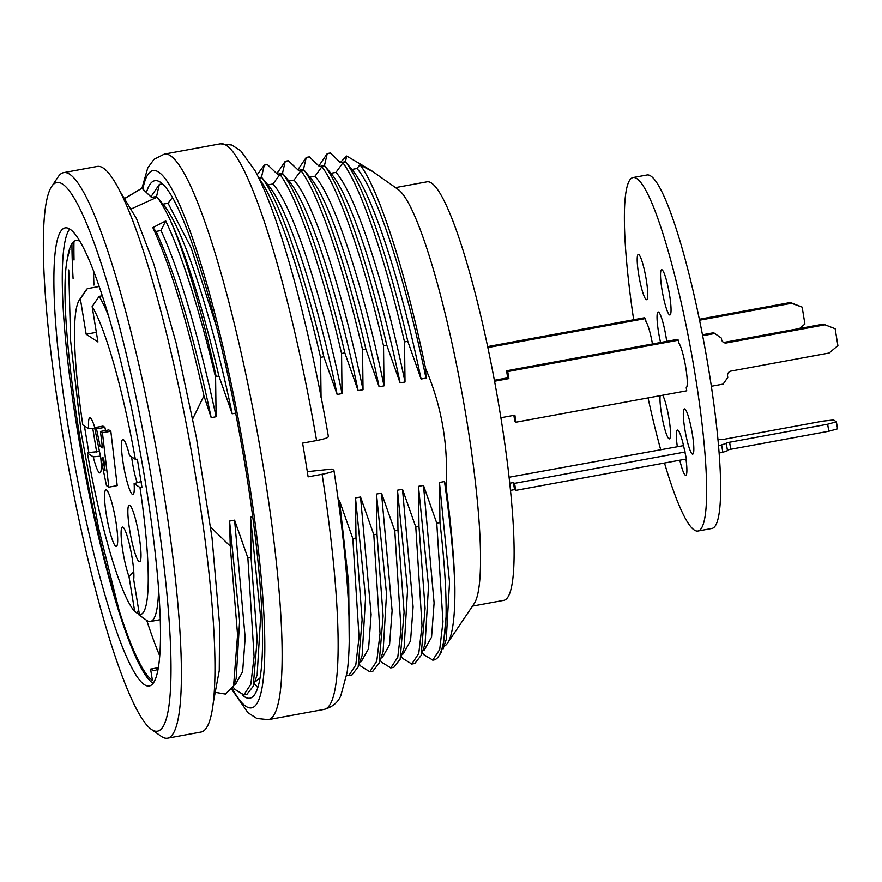 <?xml version="1.0" encoding="UTF-8"?>
<svg xmlns="http://www.w3.org/2000/svg" width="882" height="882" viewBox="0 0 882 882"><rect width="100%" height="100%" fill="white"/><g stroke="black" fill="none" stroke-linecap="round" stroke-linejoin="round"><path stroke-width="1.32" d="M96.37 332.349L86.16 334.223L80.361 298.833A161.009 23.031 -100.4 0 0 79.303 300.089A161.009 23.031 -100.4 0 0 82.809 424.892L88.663 428.74L94.727 428.145M84.407 425.94L88.828 452.51L87.406 453.017A161.009 23.031 -100.4 0 0 134.714 611.469L139.422 614.556A161.009 23.031 -100.4 0 0 139.973 487.459L141.969 487.338L137.36 459.224L135.365 459.346A161.009 23.031 -100.4 0 0 92.147 306.55L97.935 341.951L86.16 334.223M139.158 536.499A28.753 4.112 -100.4 0 0 129.246 505.132A28.753 4.112 -100.4 0 0 129.731 530.325A28.753 4.112 -100.4 0 0 139.643 561.691A28.753 4.112 -100.4 0 0 139.158 536.499M94.617 427.638L106.468 485.607L108.817 487.151L102.433 432.764L100.46 431.463L102.466 447.847L100.107 446.303L96.502 428.873L94.617 427.638L103.018 426.094L104.892 427.329L105.564 430.526M100.46 431.463L108.85 429.92L110.834 431.221L117.218 485.607L108.817 487.151M87.406 453.017L93.26 456.854A27.981 4.002 -100.4 0 0 100.272 472.73A27.981 4.002 -100.4 0 0 100.746 457.626M94.804 427.605A27.981 4.002 -100.4 0 0 90.184 417.892A27.981 4.002 -100.4 0 0 88.663 428.74M139.422 614.556L133.7 579.617A27.981 4.002 -100.4 0 0 130.58 549.486A27.981 4.002 -100.4 0 0 122.785 527.105A27.981 4.002 -100.4 0 0 121.97 545.076A27.981 4.002 -100.4 0 0 128.993 576.53L134.714 611.469M135.365 459.346L129.511 455.509A27.981 4.002 -100.4 0 0 123.171 439.501A27.981 4.002 -100.4 0 0 123.943 467.714A27.981 4.002 -100.4 0 0 133.248 494.35A27.981 4.002 -100.4 0 0 134.119 483.623L139.973 487.459M115.84 521.218A28.753 4.112 -100.4 0 0 105.928 489.852A28.753 4.112 -100.4 0 0 106.413 515.033A28.753 4.112 -100.4 0 0 116.325 546.399A28.753 4.112 -100.4 0 0 115.84 521.218M79.303 300.089L85.984 290.189A169.631 24.266 79.6 0 1 87.34 288.646L99.137 286.485M102.257 295.79L99.126 296.363A169.631 24.266 79.6 0 1 108.398 315.58M158.606 588.647A169.631 24.266 79.6 0 1 150.458 621.468A169.631 24.266 79.6 0 1 146.688 620.355L138.915 614.875M87.34 288.646L80.361 298.833M92.147 306.55L99.126 296.363M137.228 482.719A22.998 3.285 79.6 0 1 131.639 456.909M134.119 483.623L141.517 481.429M136.71 612.88L138.695 610.057M128.993 576.53L133.777 571.801M99.49 451.496L88.828 452.51M92.764 428.332L96.645 452.025M100.449 456.159L93.26 456.854M105.112 470.657L102.334 457.295L103.657 458.155L105.112 470.657M110.834 431.221L102.433 432.764M100.107 446.303L102.235 445.906M96.502 428.873L104.892 427.329M338.39 501.064L339.537 500.855L352.811 538.593L355.997 538.009L355.49 497.922L360.529 496.996L373.803 534.735L376.989 534.15L376.482 494.063L381.509 493.137L394.794 530.876L397.98 530.291L397.473 490.205L402.501 489.278L415.786 527.017L418.972 526.433L418.465 486.346L423.492 485.42L436.766 523.158L439.964 522.574L439.457 482.487L444.484 481.561L446.016 486.478C448.497 445.3 441.684 405.94 425.565 368.411L426.006 378.135L421.089 379.04L407.793 341.312L404.518 341.907L405.014 382.005L400.097 382.909L386.801 345.171L383.527 345.766L384.023 385.864L379.106 386.768L365.821 349.029L362.535 349.636L363.031 389.723L358.114 390.627L344.829 352.888L341.555 353.495L342.04 393.581L337.133 394.486L323.837 356.747L320.563 357.353L321.059 397.44M235.67 413.14L232.186 413.779L218.89 376.041L216.167 376.548L215.594 377.375L216.101 416.734L211.195 417.638L203.94 395.842L192.783 418.674M210.644 527.127L230.257 546.134L229.563 521.075L234.59 520.148L247.864 557.887L251.05 557.303L250.543 517.216L252.77 516.808M261.315 177.205L258.647 177.701L261.491 177.183L264.28 165.132L267.367 164.57L277.455 174.239L282.483 173.313L285.272 161.274L288.359 160.711L298.447 170.38L303.474 169.454L306.263 157.415L309.339 156.853L319.438 166.522L324.455 165.595L327.255 153.556L330.331 152.994L340.419 162.663L345.446 161.737L346.648 156.037C372.998 171.351 380.671 176.268 359.955 164.714C379.006 189.31 405.731 272.582 425.565 368.411M443.955 646.33A247.258 35.379 -100.4 0 0 447.527 643.132L474.229 603.52A212.76 30.44 -100.4 0 0 461.771 391.751A212.76 30.44 -100.4 0 0 398.091 189.41L371.983 171.009L359.955 164.714L356.956 168.517L352.172 169.399M407.793 341.312C387.959 256.221 364.156 186.488 345.898 162.277L350.54 167.845M345.898 162.277L342.922 162.828C360.837 187.094 384.684 256.827 404.518 341.907M405.014 382.005C384.464 282.89 355.733 194.448 335.965 172.376L342.922 162.828M335.965 172.376L331.18 173.258M386.801 345.171C366.967 260.091 343.164 190.347 324.907 166.136L329.548 171.703M324.907 166.136L321.93 166.687C339.846 190.953 363.693 260.686 383.527 345.766M384.023 385.864C363.373 286.275 334.818 198.759 314.984 176.235L321.93 166.687M314.984 176.235L310.199 177.117M365.821 349.029C345.976 263.95 322.173 194.205 303.915 169.994L308.557 175.562M303.915 169.994L300.949 170.546C318.854 194.823 342.701 264.545 362.535 349.636M363.031 389.723C342.392 290.376 313.849 202.474 293.993 180.093L300.949 170.546M293.993 180.093L289.208 180.975M344.829 352.888C324.995 267.808 301.192 198.064 282.935 173.853L287.576 179.421M282.935 173.853L279.958 174.404C297.873 198.682 321.71 268.404 341.555 353.495M342.04 393.581C321.533 294.489 292.725 206.013 273.001 183.952L279.958 174.404M273.001 183.952L268.216 184.834M323.837 356.747C304.003 271.667 280.2 201.923 261.943 177.712L266.585 183.28M261.943 177.712L258.966 178.263C276.882 202.54 300.718 272.273 320.563 357.353M216.487 326.704L191.096 247.754L168.054 203.246L172.409 197.557M168.054 203.246L163.258 204.128M216.167 376.548A258.757 37.022 -100.4 0 0 169.719 219.001C165.298 209.707 161.108 202.43 157.139 197.193L161.638 202.584M157.139 197.193L131.639 208.769M125.42 198.174L141.936 188.23L125.321 198.031M156.368 196.51L151.517 197.403L141.936 188.23L147.79 167.823L154.063 159.3L164.339 154.107A287.51 41.134 -100.4 0 1 256.794 429.446A287.51 41.134 -100.4 0 1 268.337 719.657L324.3 709.36A287.51 41.134 -100.4 0 0 322.106 474.284C330.474 472.631 334.344 471.253 333.738 470.172L333.936 470.426M151.517 197.403L156.544 196.477L159.333 184.437L162.079 183.93M93.547 271.116A242.947 34.762 -100.4 0 0 93.944 285.051M146.765 620.41A245.262 35.093 -100.4 0 0 159.785 655.999M436.766 523.158L442.962 621.722L439.71 649.505L432.753 660.045L423.988 654.786M432.61 660.067A258.757 37.022 -100.4 0 0 433.845 659.99A258.757 37.022 -100.4 0 0 438.619 656.34A258.757 37.022 -100.4 0 0 446.072 616.838C446.49 592.528 444.462 561.106 439.964 522.574M415.786 527.017L422.026 625.68L418.763 653.408L411.795 664.014L402.964 658.589M414.783 663.473L421.133 655.392L425.091 608.227L418.972 526.433M394.794 530.876L401.034 629.539L397.771 657.255L390.792 667.872L381.994 662.481M393.791 667.332L400.141 659.251L404.099 612.086L397.98 530.291M373.803 534.735L380.043 633.397L376.779 661.125L369.812 671.731L361.003 666.34M372.81 671.191L379.15 663.11L383.108 615.945L376.989 534.15M352.811 538.593L359.051 637.256L355.788 664.984L348.82 675.59L346.67 675.48M351.819 675.05L358.158 666.968L362.116 619.803L355.997 538.009M257.864 687.662L256.056 685.634M319.538 164.912L327.255 153.556M298.546 168.771L306.263 157.415M277.565 172.629L285.272 161.274M257.18 174.757L264.28 165.132M247.864 557.887L254.104 656.55L250.841 684.278L243.873 694.884L235.064 689.492M246.872 694.354L253.211 686.273L257.169 639.097L251.05 557.303M159.333 184.437L151.66 195.694M340.276 162.52L346.648 156.037M446.016 486.478C451.297 526.091 454.252 559.805 454.892 587.61C453.877 558.549 450.415 523.202 444.484 481.561M447.527 643.132A247.258 35.379 -100.4 0 0 454.892 587.61M443.062 648.391L446.072 616.838M225.406 694.068L233.576 685.998L237.578 634.853L230.257 546.134M215.594 377.375C199.112 308.612 182.486 256.453 165.717 220.908L152.851 227.633C170.38 265.769 187.403 321.842 203.94 395.842M218.89 376.041C202.695 307.157 186.3 254.81 169.719 219.001M472.487 606.11L503.887 600.333A212.76 30.44 -100.4 0 0 495.353 385.577A212.76 30.44 -100.4 0 0 426.932 181.835L395.533 187.612M162.938 204.194C182.883 226.828 211.393 314.268 232.186 413.779M267.896 184.889C287.786 207.259 316.362 295.183 337.133 394.486M288.877 181.03C308.755 203.555 337.332 291.082 358.114 390.627M309.869 177.172C329.648 199.211 358.434 287.708 379.106 386.768M330.86 173.313C350.749 195.76 379.326 283.519 400.097 382.909M351.852 169.454C371.708 191.956 400.307 279.451 421.089 379.04M426.006 378.135C405.356 278.723 376.812 190.975 356.956 168.517M211.195 417.638C193.886 335.998 175.529 273.927 156.092 231.426L152.851 227.633M216.101 416.734C199.784 340.121 178.936 268.315 160.954 230.533L165.717 220.908M156.092 231.426L160.954 230.533M229.563 521.075L239.617 620.906L236.211 677.872M235.307 684.719L242.627 671.698L245.185 637.719L234.59 520.148M439.457 482.487L449.533 582.252L446.259 639.45M418.465 486.346L428.52 586.166L425.124 643.154M424.253 650.056L431.552 637.146L434.098 602.913L423.492 485.42M250.543 517.216L260.609 617.036L257.202 674.024M256.331 680.926L260.146 677.894M349.217 641.126L348.688 583.344L339.537 500.855M355.49 497.922L365.556 597.72L362.16 654.775M361.267 661.599L368.577 648.634L371.124 614.534L360.529 496.996M376.482 494.063L386.537 593.884L383.141 650.861M382.248 657.718L389.557 644.731L392.115 610.686L381.509 493.137M403.228 653.849L410.549 640.828L413.096 606.849L402.501 489.278M397.473 490.205L407.55 589.981L404.154 647.168M74.044 260.014A267.389 38.257 79.6 0 1 73.956 242.164M79.777 241.227A218.504 31.267 -100.4 0 0 76.073 240.499A218.504 31.267 -100.4 0 0 67.286 259.165L69.524 250.334M158.418 667.663L150.579 669.107A218.504 31.267 -100.4 0 0 155.1 670.32A218.504 31.267 -100.4 0 0 158.308 668.324M150.579 669.107L152.421 680.353A230.004 32.91 79.6 0 1 119.081 610.289L98.53 527.8L81.177 432.5L70.615 340.86L68.741 269.958M119.081 610.289C85.014 504.383 56.492 311.401 67.286 259.165M69.623 229.022A232.881 33.318 -100.4 0 0 82.665 460.602A232.881 33.318 -100.4 0 0 152.884 683.164A232.881 33.318 -100.4 0 0 153.159 683.341M144.483 684.708A232.881 33.318 -100.4 0 0 149.312 685.998A232.881 33.318 -100.4 0 0 139.962 450.923A232.881 33.318 -100.4 0 0 65.07 227.909A232.881 33.318 -100.4 0 0 71.64 447.439A232.881 33.318 -100.4 0 0 144.483 684.708M151.858 729.69A278.888 39.899 -100.4 0 0 146.191 448.453A278.888 39.899 -100.4 0 0 51.608 186.587A278.888 39.899 -100.4 0 0 67.947 464.164A278.888 39.899 -100.4 0 0 151.428 729.403A278.888 39.899 -100.4 0 0 151.858 729.69M151.428 729.403L161.185 736.283A287.51 41.134 -100.4 0 0 161.626 736.591A287.51 41.134 -100.4 0 0 167.58 738.179A287.51 41.134 -100.4 0 0 156.048 447.968A287.51 41.134 -100.4 0 0 63.592 172.64A287.51 41.134 -100.4 0 0 58.289 176.687L51.608 186.587M167.58 738.179L201.162 732.005A287.51 41.134 -100.4 0 0 189.63 441.794A287.51 41.134 -100.4 0 0 97.174 166.466L63.592 172.64M71.938 244.821A276.011 39.492 -100.4 0 0 73.085 278.458M333.738 470.172L332.084 469.081L307.3 471.661M328.214 436.425C328.821 437.516 324.94 438.894 316.583 440.548L302.592 443.117A287.51 41.134 -100.4 0 1 308.116 476.864L322.106 474.284M242.131 694.873A263.068 37.639 -100.4 0 0 249.915 698.191A263.068 37.639 -100.4 0 0 239.364 432.654A263.068 37.639 -100.4 0 0 154.769 180.722A263.068 37.639 -100.4 0 0 146.412 192.596M684.884 409.028A22.998 3.285 -100.4 0 0 684.41 408.895A22.998 3.285 -100.4 0 0 685.336 432.114A22.998 3.285 -100.4 0 0 692.734 454.142A22.998 3.285 -100.4 0 0 692.083 432.456A22.998 3.285 -100.4 0 0 684.884 409.028M660.155 395.676A22.998 3.285 -100.4 0 0 662.911 421.364A22.998 3.285 -100.4 0 0 669.405 438.861A22.998 3.285 -100.4 0 0 669.251 420.207A22.998 3.285 -100.4 0 0 662.702 395.213M666.693 341.345A22.998 3.285 -100.4 0 0 658.611 312.118A22.998 3.285 -100.4 0 0 658.126 311.985A22.998 3.285 -100.4 0 0 660.574 342.481M662.095 269.848A22.998 3.285 -100.4 0 0 661.621 269.727A22.998 3.285 -100.4 0 0 662.547 292.934A22.998 3.285 -100.4 0 0 669.945 314.962A22.998 3.285 -100.4 0 0 669.295 293.287A22.998 3.285 -100.4 0 0 662.095 269.848M638.777 254.567A22.998 3.285 -100.4 0 0 638.303 254.435A22.998 3.285 -100.4 0 0 639.218 277.654A22.998 3.285 -100.4 0 0 646.616 299.682A22.998 3.285 -100.4 0 0 645.966 277.995A22.998 3.285 -100.4 0 0 638.777 254.567M664.488 463.039A179.696 25.71 -100.4 0 0 698.015 531.019A179.696 25.71 -100.4 0 0 692.943 361.631A179.696 25.71 -100.4 0 0 636.738 178.55A179.696 25.71 -100.4 0 0 633.022 177.558A179.696 25.71 -100.4 0 0 633.673 319.747M648.038 397.903A179.696 25.71 -100.4 0 0 660.607 449.39M698.015 531.019L712.006 528.45A179.696 25.71 -100.4 0 0 706.934 359.062A179.696 25.71 -100.4 0 0 650.729 175.981A179.696 25.71 -100.4 0 0 647.013 174.989L633.022 177.558M699.547 320.199L791.54 303.287L802.157 307.123L804.913 324.003L799.588 328.501M699.349 319.251L790.36 302.515L791.54 303.287M790.36 302.515L802.157 307.123M652.459 343.969A22.998 3.285 -100.4 0 0 645.977 321.643L645.47 318.556L644.29 317.785L487.636 346.593M487.845 347.541L645.47 318.556M679.824 460.217A22.998 3.285 -100.4 0 0 685.788 475.321A22.998 3.285 -100.4 0 0 685.987 459.081M509.123 477.239L677.332 446.744A22.998 3.285 -100.4 0 1 677.475 430.074A22.998 3.285 -100.4 0 1 684.774 451.628L686.45 458.993L515.727 490.381L514.581 483.358L513.401 482.586L509.785 483.248M685.292 451.97L514.581 483.358M717.981 439.412L719.966 439.457A4.311 0.573 -9.3 0 0 724.872 439.148L822.928 421.122L833.567 419.953L836.39 421.805L827.636 424.209L729.59 442.235A4.311 0.573 -9.3 0 0 726.04 443.403A4.311 0.573 -9.3 0 0 726.095 443.47L718.565 445.851M827.636 424.209L828.793 431.243L837.547 428.839L836.39 421.805M828.793 431.243L730.737 449.269A4.311 0.573 -9.3 0 0 727.407 450.195M721.674 445.278L722.832 452.301L727.485 450.658L726.327 443.624M722.832 452.301L719.15 452.984M677.332 446.744L683.528 445.608M500.899 417.726L514.868 415.146L516.025 422.18L686.736 390.792L686.229 387.705A22.998 3.285 -100.4 0 0 685.777 367.573A22.998 3.285 -100.4 0 0 678.953 343.263L678.445 340.176L507.734 371.565L506.555 370.793L507.712 377.827L494.372 380.274M678.445 340.176L677.277 339.405L506.555 370.793M516.025 422.18L514.845 421.409L513.853 415.334M711.355 386.261L723.119 384.1L727.793 377.452L727.562 376.041A4.311 4.234 -56.8 0 1 731.079 371.046L829.124 353.021L837.9 345.612L835.133 328.743L823.347 324.135L725.291 342.161A4.311 4.234 -56.8 0 1 722.854 341.885M835.133 328.743L823.347 324.135M824.527 324.907L726.47 342.933A4.311 4.234 -56.8 0 1 721.586 339.493L721.355 338.082L713.659 332.712L702.469 334.774M714.828 333.484L702.656 335.722M515.727 490.381L514.548 489.609L513.401 482.586M514.548 489.609L510.524 490.359M507.734 371.565L508.892 378.599L507.712 377.827M508.892 378.599L494.548 381.233M316.583 440.548A287.51 41.134 -100.4 0 0 220.313 143.821L164.339 154.107M232.429 688.831A273.133 39.084 -100.4 0 0 242.296 440.746A273.133 39.084 -100.4 0 0 142.84 189.134M730.737 449.269L729.59 442.235M726.47 342.933L725.291 342.161M160.326 619.66L150.458 621.468M433.845 659.99L432.753 660.188M414.893 663.473L411.673 664.069M393.901 667.332L390.682 667.928M372.921 671.191L369.69 671.786M351.929 675.05L348.699 675.645M246.982 694.343L243.752 694.939M441.375 652.25L438.619 656.34M216.244 692.491L225.627 694.112M345.27 161.77L340.419 162.663M319.582 164.471L319.019 166.147M324.289 165.629L319.427 166.522M298.59 168.33L298.028 170.005M303.298 169.487L298.447 170.38M277.61 172.188L277.047 173.864M282.306 173.346L277.455 174.239M151.671 195.341L151.109 197.017M161.108 201.945L163.567 204.933M266.044 182.629L268.514 185.639M287.036 178.77L289.505 181.769M308.027 174.912L310.497 177.91M329.019 171.053L331.478 174.052M350 167.194L352.469 170.193M233.708 685.964L236.299 678.225M233.146 687.166L234.888 689.283M235.285 684.807L234.017 685.038M446.171 639.704L443.062 648.987M421.199 655.425L425.212 643.496M423.933 654.72L422.169 652.57M424.187 650.067L422.919 650.299M253.288 686.306L257.29 674.366M254.248 683.44L255.868 685.424M256.265 680.948L255.008 681.18M358.235 667.013L362.237 655.072M359.195 664.146L360.815 666.119M361.212 661.643L359.955 661.875M379.227 663.154L383.229 651.214M380.186 660.287L381.807 662.261M382.204 657.785L380.947 658.016M403.195 653.926L401.938 654.157M401.178 656.428L402.798 658.402M400.219 659.284L404.221 647.355M119.489 190.479L136.501 218.648L153.799 263.916L176.246 343.484L196.344 437.34L212.033 537.932L219.585 624.588L219.254 670.618L213.477 701.62M69.788 249.573L69.502 250.411M220.313 143.821L231.768 145.012L240.654 150.756L254.975 170.568C262.483 184.437 270.234 203.323 278.238 227.214C284.985 247.346 291.666 270.168 298.292 295.679C309.703 339.802 319.736 386.79 328.402 436.623M333.936 470.47C342.194 524.283 347.144 571.271 348.798 611.424C349.801 636.583 349.239 656.947 347.111 672.514L340.739 695.865C337.938 702.502 332.459 707 324.3 709.36M231.977 689.724L247.985 712.722L256.882 718.466L268.337 719.657"/></g></svg>
